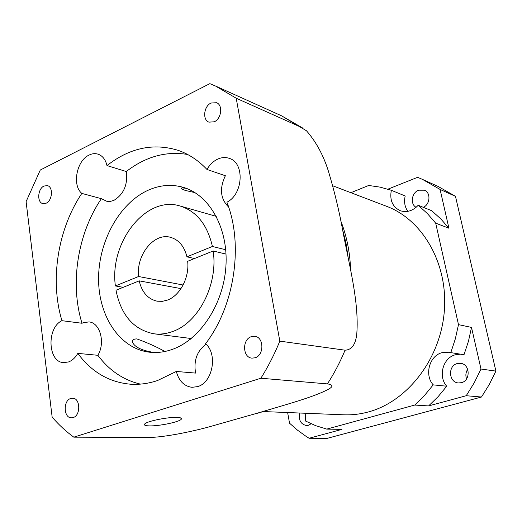 <?xml version="1.0" encoding="UTF-8"?>
<svg xmlns="http://www.w3.org/2000/svg" width="522" height="522" viewBox="0 0 522 522"><rect width="100%" height="100%" fill="white"/><g stroke="black" fill="none" stroke-linecap="round" stroke-linejoin="round"><path stroke-width="0.78" d="M263.205 411.551L343.757 414.807C351.998 415.14 360.265 414.168 368.552 411.904C407.434 401.47 440.496 358.947 444.3 311.36C448.294 263.773 422.709 219.742 386.528 206.288L332.762 185.786M460.443 354.17L455.236 354.803C442.891 357.929 437.88 376.525 446.741 386.215L433.208 384.871L424.419 395.572L414.736 405.059L326.746 429.104L315.725 425.684L305.246 420.902L305.775 413.274M350.882 192.696L368.702 185.467L380.133 187.137L391.337 190.295C389.529 200.089 392.485 206.882 400.204 210.686C406.723 212.793 412.719 210.986 418.2 205.263L427.387 213.563L435.687 223.148L458.486 324.625L455.334 338.837L450.799 352.618L449.011 352.219L441.886 352.696C429.338 355.913 424.216 374.953 433.208 384.871M423.362 207.345C430.226 204.291 430.963 192.618 424.458 190.21L418.657 190.191C411.649 192.579 409.933 204.174 416.132 207.312M461.428 382.685C470.824 380.597 470.133 364.154 460.652 363.325L457.181 363.566C447.719 365.791 448.672 382.391 458.336 382.946L461.428 382.685M299.804 413.032C298.414 420.04 300.646 424.216 306.486 425.547L308.326 425.319L311.119 423.779M257.529 413.117L206.921 427.485C190.093 431.851 165.102 437.234 148.405 437.514L73.811 437.162C65.942 431.426 58.718 424.745 52.148 417.111L26.1 201.642L40.272 170.035L209.844 83.65L215.436 85.986L236.212 98.227L279.818 341.14C274.442 354.314 268.132 366.679 260.876 378.235L327.398 383.898C332.86 384.649 333.414 386.313 329.075 388.89C314.172 397.209 282.467 405.548 257.529 413.117M194.941 192.605L185.61 190.51C181.819 189.218 180.592 188.331 181.924 187.855L186.139 188.298M176.945 417.417C167.908 416.993 147.537 421.065 144.875 423.825C143.589 425.084 145.077 425.776 149.338 425.893C158.734 426.193 178.491 422.181 181.095 419.427C182.289 418.252 180.906 417.58 176.945 417.417M154.199 352.507C143.302 350.784 136.373 347.893 133.423 343.822C131.342 340.716 132.471 339.078 136.79 338.895C146.728 342.419 156.111 346.615 164.945 351.469M147.7 190.432C159.758 184.938 171.777 183.959 183.757 187.489C209.857 195.326 228.538 228.74 225.895 266.638C223.403 304.522 199.782 339.992 171.96 349.518C164.541 352.089 157.207 353.002 149.958 352.252C120.184 349.068 98.671 316.776 98.573 279.387C98.306 241.999 118.977 203.71 147.7 190.432M73.152 417.561C80.923 415.532 80.427 398.005 72.636 398.188L70.744 398.462C62.979 400.602 63.567 418.109 71.429 417.822L73.152 417.561M46.145 203.208C52.468 200.592 53.407 186.765 47.358 185.623L43.985 186.041C37.662 188.755 36.801 202.549 42.902 203.619L46.145 203.208M214.268 121.802C221.478 118.755 223.116 105.033 216.565 102.71L211.032 103.036C203.802 106.201 202.295 119.93 208.944 122.141L214.268 121.802M255.023 357.805C264.328 355.325 264.054 337.023 254.749 336.312L251.369 336.651C242.045 339.274 242.495 357.622 251.937 358.138L255.023 357.805M77.817 353.381C91.546 372.003 109.111 382.28 130.52 384.212C139.387 384.792 148.365 383.579 157.448 380.571L176.332 371.455C178.883 380.975 184.116 386.267 192.05 387.317L197.557 386.619C212.669 382.698 217.994 354.144 205.57 343.724C234.659 305.807 243.741 244.694 226.9 202.21C243.213 194.308 244.909 162.91 229.38 158.401C225.602 157.076 221.706 157.318 217.7 159.119C213.335 161.194 209.759 164.639 206.966 169.454C198.49 160.508 188.99 154.179 178.472 150.46C153.67 142.715 129.841 147.759 106.99 165.578C105.522 159.549 102.527 155.732 98.005 154.147C95.102 153.259 92.113 153.572 89.04 155.093C76.584 160.652 71.919 185.356 81.817 193.401C57.72 229.308 49.662 280.373 61.942 320.684C46.458 327.803 47.75 362.261 63.691 362.633L68.591 361.935C72.264 360.526 75.338 357.674 77.817 353.381L97.875 355.293C109.202 370.463 123.401 380.075 140.464 384.12M61.942 320.684L82.013 323.262L83.35 322.655L89.021 321.917C100.094 322.687 105.548 342.719 97.875 355.293M106.99 165.578L126.291 171.523C127.923 184.56 123.844 194.145 114.05 200.285L110.514 201.381L107.036 201.394L101.372 198.667C77.543 233.745 69.687 283.772 82.013 323.262M226.033 254.09L213.159 250.991C218.346 284.366 198.347 323.085 172.312 331.62C166.14 333.826 160.039 334.556 153.997 333.799C133.697 329.78 121.026 315.255 115.995 290.232L139.211 280.856L180.984 288.62M213.159 250.991L187.666 261.287C189.551 277.469 180.012 295.622 167.477 300.072L162.342 301.338L157.259 301.207C147.948 299.139 141.932 292.353 139.211 280.856M450.799 352.618L463.999 354.738L468.443 341.29L471.516 327.418L480.997 369.034L495.9 371.103L455.471 196.318L440.092 189.44L448.927 228.238L440.744 218.848L431.681 210.705L418.2 205.263M391.337 190.295L405.196 195.985C403.845 201.838 404.739 206.96 407.884 211.351M440.092 189.44L422.376 179.34L417.6 177.323L387.918 189.166M287.629 412.537L289.527 423.198L297.54 430.193L306.127 436.385L309.109 438.265L327.19 438.349L481.48 397.027L466.231 395.728L428.595 405.92L414.736 405.059M309.109 438.265L341.917 429.384L326.746 429.104M428.595 405.92L438.115 396.661L446.741 386.215M471.516 327.418L458.486 324.625M448.927 228.238L435.687 223.148M455.471 196.318L438.062 186.413L422.376 179.34M466.564 378.881C465.376 375.488 465.748 372.29 467.692 369.295M481.48 397.027L489.277 384.492L495.9 371.103M480.997 369.034L474.211 382.822L466.231 395.728M215.436 85.986L281.612 115.838L306.499 130.794C316.038 141.703 323.327 155.106 328.364 171.014C334.321 190.876 339.098 210.62 342.693 230.235C348.937 264.23 359.28 302.01 356.794 333.721C355.704 344.389 351.802 349.877 345.075 350.19L279.818 341.14M73.811 437.162L260.876 378.235M301.592 127.479L236.212 98.227M215.723 215.305L214.692 215.906M189.584 338.308L190.295 339.274M176.332 371.455L195.58 373.086C193.525 360.513 197.022 350.895 206.086 344.226M81.817 193.401L101.372 198.667M206.966 169.454L225.367 175.738C219.299 188.501 220.382 198.928 228.603 207.012M187.574 154.46C166.016 150.923 145.586 156.613 126.291 171.523M123.218 287.315L115.395 285.945C109.157 242.378 145.99 194.993 180.207 206.04C196.683 211.358 207.417 224.832 212.408 246.469L225.732 249.751M194.484 258.534L186.948 256.824L212.408 246.469M183.111 285.005L138.571 276.51C136.04 255.069 153.925 232.551 170.368 237.282C178.726 239.67 184.253 246.182 186.948 256.824M115.395 285.945L138.571 276.51M342.484 229.204L345.969 242.984L348.135 257.366M345.075 350.19C340.09 362.164 334.197 373.4 327.398 383.898M254.462 414.018L259.499 412.706M340.807 220.956C346.778 236.172 350.034 252.478 350.582 269.874M265.274 410.834L260.876 412.295M281.612 115.838L303.06 128.242M180.88 417.998L181.095 419.427M180.207 206.04L216.291 216.362M153.997 333.799L191.235 338.524"/></g></svg>
